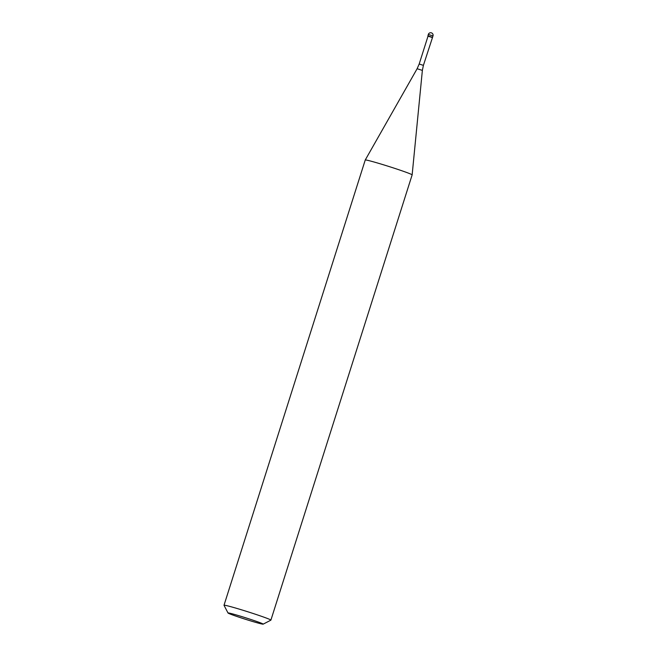 <?xml version="1.0" encoding="UTF-8"?>
<svg xmlns="http://www.w3.org/2000/svg" width="657" height="657" viewBox="0 0 657 657"><rect width="100%" height="100%" fill="white"/><g stroke="black" fill="none" stroke-linecap="round" stroke-linejoin="round"><path stroke-width="0.99" d="M432.24 37.506L428.019 36.168L419.182 64.025L423.404 65.363L432.544 37.35L427.855 35.864L430.31 36.743M428.019 36.168L428.298 34.451L432.988 35.938L432.544 37.342L432.988 35.938A2.464 2.464 0 0 0 431.386 32.85A2.464 2.456 141.6 0 1 432.988 35.93M422.369 70.389L412.144 174.885A24.596 0.986 -162.4 0 0 412.144 174.885A24.596 0.986 -162.4 0 0 387.597 166.073A24.596 0.986 -162.4 0 0 365.251 160.004A24.596 0.986 -162.4 0 0 365.243 160.012L417.121 68.73L422.369 70.389L423.404 65.363M228.02 613.006L224.012 605.294A24.596 0.986 17.6 0 1 224.012 605.253A24.596 0.986 17.6 0 1 246.359 611.314A24.596 0.986 17.6 0 1 270.898 620.126A24.596 0.986 17.6 0 1 270.873 620.159L263.161 624.15A18.445 0.739 17.6 0 1 246.416 619.584A18.445 0.739 17.6 0 1 228.02 613.006A18.445 0.739 17.6 0 1 244.774 617.514A18.445 0.739 17.6 0 1 263.161 624.15M431.386 32.85A2.464 2.464 0 0 0 428.298 34.451M419.182 64.025L417.121 68.73M270.898 620.126L412.136 174.893M224.012 605.253L365.243 160.012"/></g></svg>
